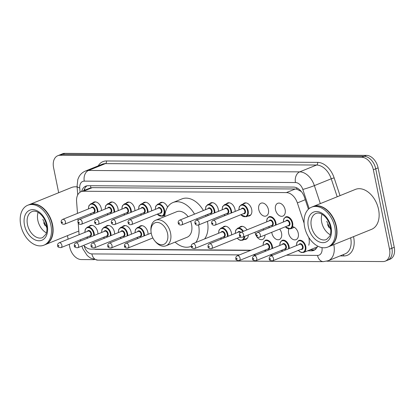 <?xml version="1.0" encoding="UTF-8"?>
<svg xmlns="http://www.w3.org/2000/svg" width="415" height="415" viewBox="0 0 415 415"><rect width="100%" height="100%" fill="white"/><g stroke="black" fill="none" stroke-linecap="round" stroke-linejoin="round"><path stroke-width="0.62" d="M109.259 203.21A6.894 4.632 67.9 0 1 110.592 202.204A6.894 4.632 67.9 0 1 118.005 208.626A6.894 4.632 67.9 0 1 118.187 210.659M125.973 203.319A6.894 4.632 67.9 0 1 127.306 202.318A6.894 4.632 67.9 0 1 134.719 208.735A6.894 4.632 67.9 0 1 134.901 210.768M142.687 203.433A6.894 4.632 67.9 0 1 144.015 202.427A6.894 4.632 67.9 0 1 151.434 208.849A6.894 4.632 67.9 0 1 151.61 210.877M159.396 203.542A6.894 4.632 67.9 0 1 160.73 202.536A6.894 4.632 67.9 0 1 167.593 207.142M209.539 203.874A6.894 4.632 67.9 0 1 210.867 202.873A6.894 4.632 67.9 0 1 218.285 209.29A6.894 4.632 67.9 0 1 218.461 211.323M226.248 203.988A6.894 4.632 67.9 0 1 227.581 202.982A6.894 4.632 67.9 0 1 234.994 209.404A6.894 4.632 67.9 0 1 235.175 211.437M242.962 204.097A6.894 4.632 67.9 0 1 244.295 203.096A6.894 4.632 67.9 0 1 251.708 209.513A6.894 4.632 67.9 0 1 249.467 215.873A6.894 4.632 67.9 0 1 247.812 216.075M258.768 209.559A6.894 4.632 67.9 0 1 261.004 203.205A6.894 4.632 67.9 0 1 268.422 209.627A6.894 4.632 67.9 0 1 266.181 215.982A6.894 4.632 67.9 0 1 258.768 209.559M275.482 209.674A6.894 4.632 67.9 0 1 277.718 203.314A6.894 4.632 67.9 0 1 285.136 209.736A6.894 4.632 67.9 0 1 282.895 216.096A6.894 4.632 67.9 0 1 275.482 209.674M92.545 203.096A6.894 4.632 67.9 0 1 93.878 202.095A6.894 4.632 67.9 0 1 101.291 208.512A6.894 4.632 67.9 0 1 101.473 210.545M292.471 226.663A6.894 4.632 67.9 0 1 298.271 233.297A6.894 4.632 67.9 0 1 296.035 239.652A6.894 4.632 67.9 0 1 288.617 233.23A6.894 4.632 67.9 0 1 288.85 229.07M279.684 229.075A6.894 4.632 67.9 0 1 281.557 233.183A6.894 4.632 67.9 0 1 279.321 239.543A6.894 4.632 67.9 0 1 271.908 233.121A6.894 4.632 67.9 0 1 271.773 232.281M265.029 235.015A6.894 4.632 67.9 0 1 262.607 239.429A6.894 4.632 67.9 0 1 255.194 233.007A6.894 4.632 67.9 0 1 255.059 232.167M262.975 228.966A6.894 4.632 67.9 0 1 263.665 229.988M239.388 227.544A6.894 4.632 67.9 0 1 240.721 226.543A6.894 4.632 67.9 0 1 246.951 229.879M222.673 227.436A6.894 4.632 67.9 0 1 224.007 226.429A6.894 4.632 67.9 0 1 231.42 232.851A6.894 4.632 67.9 0 1 231.601 234.885M122.399 226.766A6.894 4.632 67.9 0 1 123.732 225.765A6.894 4.632 67.9 0 1 131.145 232.182A6.894 4.632 67.9 0 1 131.327 234.216M105.685 226.657A6.894 4.632 67.9 0 1 107.018 225.651A6.894 4.632 67.9 0 1 114.431 232.073A6.894 4.632 67.9 0 1 114.613 234.107M139.113 226.881A6.894 4.632 67.9 0 1 140.441 225.874A6.894 4.632 67.9 0 1 147.859 232.296A6.894 4.632 67.9 0 1 148.036 234.325M88.971 226.543A6.894 4.632 67.9 0 1 90.304 225.542A6.894 4.632 67.9 0 1 97.717 231.959A6.894 4.632 67.9 0 1 97.899 233.993M78.212 223.088L79.073 234.522A12.922 8.679 -112.1 0 0 79.089 234.734M301.306 191.507L296.782 189.178L295.262 188.991L92.312 187.642L89.972 188.083L81.091 191.683A12.922 8.679 -112.1 0 0 76.593 201.446L77.486 213.383M80.303 239.818A12.922 8.679 -112.1 0 0 80.785 240.928M83.68 245.332A12.922 8.679 -112.1 0 0 90.947 249.15L251.054 250.214M77.89 218.793L78.046 220.863M304.112 223.239L297.368 202.914A12.922 8.679 -112.1 0 0 286.371 192.596L83.415 191.248A12.922 8.679 -112.1 0 0 81.091 191.683M308.765 245.249A12.922 8.679 -112.1 0 0 308.739 237.339M264.604 250.302L265.112 250.307M281.313 250.416L281.827 250.416M298.027 250.525L298.541 250.53M164.822 215.546A6.894 4.632 67.9 0 1 164.252 215.52M248.315 234.9A6.894 4.632 67.9 0 1 245.893 239.32A6.894 4.632 67.9 0 1 244.238 239.522M94.366 249.171A12.922 8.679 -112.1 0 0 96.078 249.394L250.541 250.421M58.681 192.721L53.577 167.639A12.922 8.679 67.9 0 1 57.778 155.718A12.922 8.679 67.9 0 1 60.102 155.283L361.776 157.29A12.922 8.679 67.9 0 1 373.355 169.766L389.519 249.213A12.922 8.679 67.9 0 1 385.317 261.134A12.922 8.679 67.9 0 1 382.993 261.564L326.807 261.191M94.252 259.645L81.319 259.557A12.922 8.679 67.9 0 1 69.741 247.086L69.181 244.321M68.133 239.17L67.417 235.658M385.317 261.134L390.053 259.214A12.922 8.679 67.9 0 0 394.25 247.293L378.086 167.847A12.922 8.679 67.9 0 0 366.512 155.376L64.839 153.368A12.922 8.679 67.9 0 0 62.509 153.799L60.144 154.759A12.922 8.679 67.9 0 1 62.468 154.323L364.142 156.331A12.922 8.679 67.9 0 1 375.72 168.806L391.885 248.253A12.922 8.679 67.9 0 1 387.688 260.174A12.922 8.679 67.9 0 0 391.885 248.253L375.72 168.806A12.922 8.679 67.9 0 0 364.142 156.331L62.468 154.323A12.922 8.679 67.9 0 0 60.144 154.759L57.778 155.718M264.085 250.515L265.299 250.52M280.799 250.624L282.013 250.634M297.508 250.738L298.727 250.743M307.671 250.805L311.473 250.831A12.922 8.679 -112.1 0 0 313.797 250.395A12.922 8.679 -112.1 0 0 317.641 246.085M308.433 209.222L304.506 197.39A12.922 8.679 -112.1 0 0 293.509 187.072L88.115 185.702A12.922 8.679 -112.1 0 0 85.791 186.138A12.922 8.679 -112.1 0 0 81.636 191.46M314.928 249.783A12.922 8.679 67.9 0 1 313.839 249.872L310.036 249.846M84.001 190.501A12.922 8.679 67.9 0 1 87.026 185.79M29.226 204.652A21.539 14.468 67.9 0 1 29.372 204.59A21.539 14.468 67.9 0 1 52.544 224.655A21.539 14.468 67.9 0 1 45.546 244.518A21.539 14.468 67.9 0 1 45.401 244.575M45.946 211.37A21.326 14.323 67.9 0 1 45.977 211.406A21.326 14.323 67.9 0 1 52.243 224.712A21.326 14.323 67.9 0 1 52.726 228.074A21.326 14.323 67.9 0 1 52.731 228.12M27.748 205.249L29.076 204.709A21.539 14.468 67.9 0 1 45.915 211.328A21.539 14.468 67.9 0 1 52.249 224.774A21.539 14.468 67.9 0 1 52.736 228.167A21.539 14.468 67.9 0 1 45.251 244.637L43.923 245.177A21.539 14.468 67.9 0 1 20.75 225.112A21.539 14.468 67.9 0 1 27.748 205.249A21.539 14.468 67.9 0 1 50.915 225.314A21.539 14.468 67.9 0 1 43.923 245.177M46.402 232.841A14.048 9.436 67.9 0 1 37.827 220.355A14.048 9.436 67.9 0 1 38.113 212.381M42.849 219.364L46.911 227.939M29.372 204.59L71.525 187.518A21.539 14.468 67.9 0 1 77.123 186.932M43.674 222.725L45.116 225.672M167.577 233.64A11.63 7.812 67.9 0 1 164.382 244.087A11.63 7.812 67.9 0 1 154.707 240.793A11.63 7.812 67.9 0 1 151.288 233.531A11.63 7.812 67.9 0 1 151.024 231.7A11.63 7.812 67.9 0 1 157.84 222.456A11.63 7.812 67.9 0 1 167.577 233.64M151.024 231.7L150.946 230.75A13.783 9.26 67.9 0 1 155.734 220.209A13.783 9.26 67.9 0 1 170.565 233.054A13.783 9.26 67.9 0 1 166.088 245.763A13.783 9.26 67.9 0 1 155.314 241.53L154.707 240.793M166.088 245.763L187.087 237.256A13.783 9.26 -112.1 0 0 191.564 224.546A13.783 9.26 -112.1 0 0 190.615 221.304M198.578 224.956A23.691 15.915 67.9 0 1 195.745 242.526M191.305 246.225A23.691 15.915 67.9 0 1 190.807 246.443A23.691 15.915 67.9 0 1 175.089 242.116M207.448 221.361A23.691 15.915 67.9 0 1 204.616 238.931M188.125 216.734A13.783 9.26 -112.1 0 0 176.738 211.702L155.734 220.209M164.739 216.563A23.691 15.915 67.9 0 1 173.019 202.52A23.691 15.915 67.9 0 1 194.531 214.135M196.783 218.804A23.691 15.915 67.9 0 1 197.208 219.934M173.019 202.52L181.889 198.925A23.691 15.915 67.9 0 1 203.407 210.545M205.658 215.209A23.691 15.915 67.9 0 1 206.079 216.34M313.102 206.54A21.539 14.468 67.9 0 1 313.247 206.478A21.539 14.468 67.9 0 1 336.42 226.543A21.539 14.468 67.9 0 1 329.422 246.406A21.539 14.468 67.9 0 1 329.277 246.469M313.247 206.478L355.401 189.406A21.539 14.468 67.9 0 1 378.568 209.471A21.539 14.468 67.9 0 1 371.575 229.334L329.422 246.406M329.821 213.258A21.326 14.323 67.9 0 1 329.852 213.294A21.326 14.323 67.9 0 1 336.119 226.606A21.326 14.323 67.9 0 1 336.601 229.962A21.326 14.323 67.9 0 1 336.607 230.009M311.624 207.137L312.952 206.597A21.539 14.468 67.9 0 1 329.79 213.222A21.539 14.468 67.9 0 1 336.124 226.663A21.539 14.468 67.9 0 1 336.612 230.055A21.539 14.468 67.9 0 1 329.126 246.526L327.798 247.065A21.539 14.468 67.9 0 1 304.626 227A21.539 14.468 67.9 0 1 311.624 207.137A21.539 14.468 67.9 0 1 334.791 227.202A21.539 14.468 67.9 0 1 327.798 247.065M330.278 234.729A14.048 9.436 67.9 0 1 321.703 222.243A14.048 9.436 67.9 0 1 321.988 214.27M326.724 221.257L330.786 229.827M327.549 224.614L328.991 227.56M90.631 185.723A12.922 9.223 90.4 0 0 90.844 187.808M85.034 190.086A12.922 4.124 175.7 0 1 84.676 189.24L84.748 190.2M296.611 187.777A12.922 9.223 90.4 0 0 296.782 189.178M314.964 247.848A12.922 9.223 90.4 0 0 315.514 249.327M92.312 187.642L83.415 191.248M295.262 188.991L286.371 192.596M305.279 199.708L297.368 202.914M96.596 249.187L96.078 249.394M84.224 245.903A8.616 5.789 -112.1 0 0 91.876 253.913L239.497 254.893M81.895 246.054L82.787 248.725L87.041 255.267L88.499 256.605L90.761 258.177L97.733 260.132A8.616 6.152 -89.6 0 1 91.876 253.913M333.79 244.637A17.233 11.573 67.9 0 1 333.826 244.824A17.233 11.573 67.9 0 1 328.229 260.713L345.088 253.881A17.233 11.573 -112.1 0 0 350.685 237.992A17.233 11.573 -112.1 0 0 350.649 237.811M353.507 236.649A19.386 13.021 67.9 0 1 343.89 255.936L340.093 255.91M98.231 165.855A19.386 13.021 67.9 0 1 106.442 160.963L317.625 162.369A19.386 13.021 67.9 0 1 334.127 177.843L340.025 195.631M60.102 155.283L64.839 153.368M389.519 249.213L394.25 247.293M373.355 169.766L378.086 167.847M361.776 157.29L366.512 155.376M85.423 171.042A17.233 11.573 67.9 0 1 88.525 170.461L105.384 163.629A17.233 11.573 -112.1 0 0 102.282 164.21L85.423 171.042C82.627 172.215 80.474 174.15 78.964 176.837L77.838 179.42L77.066 186.179L77.719 194.91M309.165 208.579L302.81 189.416A8.616 5.789 -112.1 0 0 295.475 182.538L84.292 181.132A8.616 6.152 -89.6 0 1 88.525 170.461L299.708 171.867A17.233 11.573 67.9 0 1 314.373 185.624L331.237 178.792A17.233 11.573 -112.1 0 0 316.567 165.035L105.384 163.629A2.153 1.536 90.4 0 0 106.442 160.963M302.81 189.416A8.616 0.612 161.6 0 0 314.373 185.624L320.339 203.609M337.203 196.777L331.237 178.792L334.127 177.843M295.475 182.538A8.616 6.152 -89.6 0 1 299.708 171.867L316.567 165.035A2.153 1.536 90.4 0 0 317.625 162.369M84.292 181.132A8.616 5.789 -112.1 0 0 79.742 187.933L80.064 192.218M253.046 254.986L256.211 255.007M269.755 255.095L272.925 255.116M286.469 255.209L317.527 255.417A8.616 5.789 -112.1 0 0 321.957 247.61M343.89 255.936A2.153 1.536 90.4 0 0 343.174 254.66M79.742 187.933A8.616 2.749 175.7 0 1 77.066 186.179M97.733 260.132L323.389 261.632A8.616 6.152 -89.6 0 1 317.527 255.417M313.839 249.872L311.473 250.831M42.584 237.634A14.048 9.436 67.9 0 1 27.478 224.551A14.048 9.436 67.9 0 1 32.038 211.598C37.096 209.31 44.69 216.158 46.547 225.122C47.222 228.867 46.988 231.933 45.842 234.319L42.584 237.634M47.18 225.288A16.201 10.883 67.9 0 1 39 240.773A16.201 10.883 67.9 0 1 24.49 225.138A16.201 10.883 67.9 0 1 32.666 209.653A16.201 10.883 67.9 0 1 47.18 225.288M326.46 239.522A14.048 9.436 67.9 0 1 311.354 226.44A14.048 9.436 67.9 0 1 315.914 213.486C320.971 211.199 328.566 218.046 330.423 227.01C331.097 230.756 330.864 233.821 329.718 236.208L326.46 239.522M331.056 227.176A16.201 10.883 67.9 0 1 322.875 242.666A16.201 10.883 67.9 0 1 308.366 227.026A16.201 10.883 67.9 0 1 316.541 211.541A16.201 10.883 67.9 0 1 331.056 227.176M84.857 232.395L85.324 229.158L87.212 227.259A6.464 4.342 67.9 0 1 94.164 233.277A6.464 4.342 67.9 0 1 94.319 235.445M93.686 235.699A6.033 4.051 -112.1 0 0 93.567 233.396A6.033 4.051 -112.1 0 0 88.53 227.596A6.033 4.051 -112.1 0 0 84.982 232.348M87.404 231.363A3.014 2.023 67.9 0 1 89.578 230.683A3.014 2.023 67.9 0 1 91.456 233.38A3.014 2.023 67.9 0 1 89.344 236.156M90.019 235.881A2.583 1.738 -112.1 0 0 90.859 233.5A2.583 1.738 -112.1 0 0 88.079 231.093L59.091 242.832A2.583 1.738 67.9 0 1 61.871 245.239A2.583 1.738 67.9 0 1 61.031 247.625L90.019 235.881M58.883 245.83A0.431 0.291 -112.1 0 0 58.282 245.825A0.431 0.291 -112.1 0 0 58.883 245.83M86.922 237.136A6.033 4.051 -112.1 0 0 87.845 238.065M101.571 232.509L102.038 229.272L103.926 227.368A6.464 4.342 67.9 0 1 110.878 233.391A6.464 4.342 67.9 0 1 111.033 235.554M110.4 235.813A6.033 4.051 -112.1 0 0 110.281 233.505A6.033 4.051 -112.1 0 0 105.244 227.71A6.033 4.051 -112.1 0 0 101.691 232.457M104.118 231.477A3.014 2.023 67.9 0 1 106.292 230.792A3.014 2.023 67.9 0 1 108.165 233.495A3.014 2.023 67.9 0 1 106.058 236.265M106.728 235.995A2.583 1.738 -112.1 0 0 107.568 233.609A2.583 1.738 -112.1 0 0 104.788 231.202L75.8 242.946A2.583 1.738 67.9 0 1 78.58 245.353A2.583 1.738 67.9 0 1 77.745 247.734L106.728 235.995M75.597 245.939A0.431 0.291 -112.1 0 0 74.991 245.939A0.431 0.291 -112.1 0 0 75.597 245.939M103.636 237.25A6.033 4.051 -112.1 0 0 104.559 238.179M118.285 232.618L118.752 229.381L120.635 227.482A6.464 4.342 67.9 0 1 127.587 233.5A6.464 4.342 67.9 0 1 127.747 235.668M127.109 235.922A6.033 4.051 -112.1 0 0 126.99 233.619A6.033 4.051 -112.1 0 0 121.958 227.819A6.033 4.051 -112.1 0 0 118.405 232.566M120.832 231.586A3.014 2.023 67.9 0 1 123.001 230.906A3.014 2.023 67.9 0 1 124.879 233.604A3.014 2.023 67.9 0 1 122.773 236.379M123.442 236.104A2.583 1.738 -112.1 0 0 124.282 233.723A2.583 1.738 -112.1 0 0 121.502 231.316L92.514 243.055A2.583 1.738 67.9 0 1 95.294 245.462A2.583 1.738 67.9 0 1 94.454 247.848L123.442 236.104M92.306 246.054A0.431 0.291 -112.1 0 0 91.705 246.048A0.431 0.291 -112.1 0 0 92.306 246.054M120.345 237.359A6.033 4.051 -112.1 0 0 121.273 238.288M134.994 232.727L135.461 229.49L137.349 227.591A6.464 4.342 67.9 0 1 144.301 233.609A6.464 4.342 67.9 0 1 144.456 235.777M143.823 236.031A6.033 4.051 -112.1 0 0 143.704 233.728A6.033 4.051 -112.1 0 0 138.672 227.934A6.033 4.051 -112.1 0 0 135.119 232.68M137.541 231.695A3.014 2.023 67.9 0 1 139.715 231.015A3.014 2.023 67.9 0 1 141.593 233.712A3.014 2.023 67.9 0 1 139.487 236.488M140.156 236.218A2.583 1.738 -112.1 0 0 140.996 233.832A2.583 1.738 -112.1 0 0 138.216 231.425L109.228 243.169A2.583 1.738 67.9 0 1 112.008 245.576A2.583 1.738 67.9 0 1 111.168 247.957L140.156 236.218M109.021 246.162A0.431 0.291 -112.1 0 0 108.419 246.162A0.431 0.291 -112.1 0 0 109.021 246.162M137.059 237.468A6.033 4.051 -112.1 0 0 137.988 238.397M127.882 248.071C125.408 248.03 124.277 247.376 124.5 246.1C124.267 244.881 124.749 243.942 125.942 243.278A2.583 1.738 67.9 0 1 128.723 245.685A2.583 1.738 67.9 0 1 127.882 248.071L152.85 237.956M125.735 246.277A0.431 0.291 -112.1 0 0 125.128 246.271A0.431 0.291 -112.1 0 0 125.735 246.277M218.56 233.287L219.027 230.05L220.915 228.146A6.464 4.342 67.9 0 1 227.866 234.169A6.464 4.342 67.9 0 1 228.022 236.332M227.389 236.592A6.033 4.051 -112.1 0 0 227.27 234.283A6.033 4.051 -112.1 0 0 222.233 228.489A6.033 4.051 -112.1 0 0 218.679 233.235M221.107 232.255A3.014 2.023 67.9 0 1 223.28 231.57A3.014 2.023 67.9 0 1 225.158 234.273A3.014 2.023 67.9 0 1 223.047 237.043M223.721 236.773A2.583 1.738 -112.1 0 0 224.557 234.387A2.583 1.738 -112.1 0 0 221.776 231.98L192.793 243.724A2.583 1.738 67.9 0 1 195.574 246.131A2.583 1.738 67.9 0 1 194.734 248.512L223.721 236.773M192.586 246.723A0.431 0.291 -112.1 0 0 191.979 246.718A0.431 0.291 -112.1 0 0 192.586 246.723M220.624 238.028A6.033 4.051 -112.1 0 0 221.548 238.957M235.274 233.396L235.741 230.159L237.629 228.26A6.464 4.342 67.9 0 1 243.423 231.305M242.853 231.539A6.033 4.051 -112.1 0 0 237.873 228.655A6.033 4.051 -112.1 0 0 235.393 233.344M240.975 237.126A3.014 2.023 67.9 0 1 239.761 237.157M211.443 248.626C208.968 248.585 207.842 247.931 208.06 246.655C207.832 245.436 208.309 244.497 209.502 243.833A2.583 1.738 67.9 0 1 212.283 246.24A2.583 1.738 67.9 0 1 211.443 248.626L240.43 236.882A2.583 1.738 -112.1 0 0 240.493 236.856M209.295 246.832A0.431 0.291 -112.1 0 0 208.693 246.826A0.431 0.291 -112.1 0 0 209.295 246.832M240.306 232.659A2.583 1.738 -112.1 0 0 238.49 232.094L209.502 243.833M244.741 236.348A6.464 4.342 67.9 0 1 242.479 240.238L247.226 238.314M237.821 232.364A3.014 2.023 67.9 0 1 240.85 232.348A2.583 1.738 67.9 0 1 243.631 234.755A2.583 1.738 67.9 0 1 242.791 237.141C240.897 237.437 239.771 236.778 239.408 235.17C239.175 233.951 239.657 233.012 240.85 232.348L269.838 220.604A2.583 1.738 -112.1 0 1 272.619 223.016A2.583 1.738 -112.1 0 1 271.778 225.397L242.791 237.141M237.333 238.137A6.033 4.051 -112.1 0 0 244.113 236.607M263.043 245.358L263.509 242.121L265.398 240.223A6.464 4.342 67.9 0 1 272.349 246.24A6.464 4.342 67.9 0 1 272.505 248.409M271.872 248.663A6.033 4.051 -112.1 0 0 271.752 246.36A6.033 4.051 -112.1 0 0 266.715 240.56A6.033 4.051 -112.1 0 0 263.167 245.307M265.59 244.326A3.014 2.023 67.9 0 1 267.763 243.647A3.014 2.023 67.9 0 1 269.641 246.344A3.014 2.023 67.9 0 1 267.53 249.119M268.204 248.844A2.583 1.738 -112.1 0 0 269.039 246.463A2.583 1.738 -112.1 0 0 266.259 244.056L237.276 255.796A2.583 1.738 67.9 0 1 240.057 258.203A2.583 1.738 67.9 0 1 239.216 260.589L268.204 248.844M237.069 258.794A0.431 0.291 -112.1 0 0 236.462 258.789A0.431 0.291 -112.1 0 0 237.069 258.794M265.107 250.1A6.033 4.051 -112.1 0 0 266.031 251.028M279.757 245.467L280.224 242.23L282.112 240.332A6.464 4.342 67.9 0 1 289.063 246.349A6.464 4.342 67.9 0 1 289.219 248.518M288.586 248.772A6.033 4.051 -112.1 0 0 288.461 246.469A6.033 4.051 -112.1 0 0 283.429 240.674A6.033 4.051 -112.1 0 0 279.876 245.421M282.304 244.435A3.014 2.023 67.9 0 1 284.477 243.755A3.014 2.023 67.9 0 1 286.35 246.453A3.014 2.023 67.9 0 1 284.244 249.228M284.913 248.959A2.583 1.738 -112.1 0 0 285.753 246.572A2.583 1.738 -112.1 0 0 282.973 244.165L253.985 255.91A2.583 1.738 67.9 0 1 256.766 258.317A2.583 1.738 67.9 0 1 255.925 260.698L284.913 248.959M253.778 258.903A0.431 0.291 -112.1 0 0 253.176 258.903A0.431 0.291 -112.1 0 0 253.778 258.903M281.816 250.209A6.033 4.051 -112.1 0 0 282.745 251.137M296.466 245.581L296.938 242.344L298.821 240.446A6.464 4.342 67.9 0 1 305.772 246.463A6.464 4.342 67.9 0 1 303.676 252.424L317.299 246.904M298.53 250.323A6.033 4.051 -112.1 0 0 303.531 251.988A6.033 4.051 -112.1 0 0 305.175 246.583A6.033 4.051 -112.1 0 0 300.144 240.783A6.033 4.051 -112.1 0 0 296.59 245.53M299.018 244.549A3.014 2.023 67.9 0 1 301.186 243.87A3.014 2.023 67.9 0 1 303.064 246.567A3.014 2.023 67.9 0 1 300.958 249.337M301.627 249.067A2.583 1.738 -112.1 0 0 302.468 246.686A2.583 1.738 -112.1 0 0 299.687 244.274L270.699 256.019A2.583 1.738 67.9 0 1 273.48 258.426A2.583 1.738 67.9 0 1 272.639 260.812L301.627 249.067M270.492 259.017A0.431 0.291 -112.1 0 0 269.89 259.012A0.431 0.291 -112.1 0 0 270.492 259.017M95.533 201.887L90.786 203.812A6.464 4.342 67.9 0 1 97.738 209.829A6.464 4.342 67.9 0 1 97.893 211.998M90.496 213.689A6.033 4.051 -112.1 0 0 91.425 214.617M97.26 212.252A6.033 4.051 -112.1 0 0 97.141 209.949A6.033 4.051 -112.1 0 0 92.104 204.149A6.033 4.051 -112.1 0 0 88.556 208.895M90.978 207.915A3.014 2.023 67.9 0 1 93.152 207.235A3.014 2.023 67.9 0 1 95.03 209.933A3.014 2.023 67.9 0 1 92.919 212.708M64.605 224.178L93.593 212.433A2.583 1.738 -112.1 0 0 94.433 210.052A2.583 1.738 -112.1 0 0 91.653 207.645L62.665 219.385A2.583 1.738 67.9 0 1 65.446 221.792A2.583 1.738 67.9 0 1 64.605 224.178C62.712 224.474 61.586 223.82 61.223 222.207C60.989 220.988 61.472 220.049 62.665 219.385M61.856 222.378A0.431 0.291 -112.1 0 0 62.458 222.383A0.431 0.291 -112.1 0 0 61.856 222.378M112.247 201.996L107.501 203.921A6.464 4.342 67.9 0 1 114.452 209.943A6.464 4.342 67.9 0 1 114.607 212.107M107.21 213.803A6.033 4.051 -112.1 0 0 108.133 214.726M113.975 212.366A6.033 4.051 -112.1 0 0 113.855 210.057A6.033 4.051 -112.1 0 0 108.818 204.263A6.033 4.051 -112.1 0 0 105.265 209.01M107.693 208.024A3.014 2.023 67.9 0 1 109.866 207.344A3.014 2.023 67.9 0 1 111.744 210.047A3.014 2.023 67.9 0 1 109.633 212.817M81.319 224.287L110.307 212.547A2.583 1.738 -112.1 0 0 111.142 210.161A2.583 1.738 -112.1 0 0 108.362 207.754L79.374 219.499A2.583 1.738 67.9 0 1 82.154 221.906A2.583 1.738 67.9 0 1 81.319 224.287C79.426 224.582 78.3 223.929 77.937 222.321C77.704 221.102 78.186 220.157 79.374 219.499M78.565 222.492A0.431 0.291 -112.1 0 0 79.172 222.492A0.431 0.291 -112.1 0 0 78.565 222.492M128.961 202.11L124.215 204.035A6.464 4.342 67.9 0 1 131.166 210.052A6.464 4.342 67.9 0 1 131.322 212.221M123.919 213.912A6.033 4.051 -112.1 0 0 124.848 214.84M130.689 212.475A6.033 4.051 -112.1 0 0 130.564 210.172A6.033 4.051 -112.1 0 0 125.532 204.372A6.033 4.051 -112.1 0 0 121.979 209.119M124.407 208.138A3.014 2.023 67.9 0 1 126.58 207.459A3.014 2.023 67.9 0 1 128.453 210.156A3.014 2.023 67.9 0 1 126.347 212.931M98.028 224.401L127.016 212.656A2.583 1.738 -112.1 0 0 127.856 210.275A2.583 1.738 -112.1 0 0 125.076 207.868L96.088 219.608A2.583 1.738 67.9 0 1 98.869 222.015A2.583 1.738 67.9 0 1 98.028 224.401C96.14 224.697 95.014 224.038 94.646 222.43C94.418 221.211 94.895 220.272 96.088 219.608M95.279 222.601A0.431 0.291 -112.1 0 0 95.881 222.606A0.431 0.291 -112.1 0 0 95.279 222.601M145.67 202.219L140.924 204.144A6.464 4.342 67.9 0 1 147.875 210.161A6.464 4.342 67.9 0 1 148.031 212.33M140.633 214.021A6.033 4.051 -112.1 0 0 141.562 214.949M147.398 212.584A6.033 4.051 -112.1 0 0 147.278 210.281A6.033 4.051 -112.1 0 0 142.246 204.486A6.033 4.051 -112.1 0 0 138.693 209.233M141.116 208.247A3.014 2.023 67.9 0 1 143.289 207.567A3.014 2.023 67.9 0 1 145.167 210.265A3.014 2.023 67.9 0 1 143.061 213.04M114.742 224.51L143.73 212.771A2.583 1.738 -112.1 0 0 144.57 210.384A2.583 1.738 -112.1 0 0 141.79 207.977L112.802 219.722A2.583 1.738 67.9 0 1 115.583 222.129A2.583 1.738 67.9 0 1 114.742 224.51C112.854 224.806 111.723 224.152 111.36 222.544C111.127 221.325 111.609 220.381 112.802 219.722M111.993 222.71A0.431 0.291 -112.1 0 0 112.595 222.715A0.431 0.291 -112.1 0 0 111.993 222.71M162.384 202.333L157.638 204.253A6.464 4.342 67.9 0 1 164.589 210.275A6.464 4.342 67.9 0 1 162.488 216.236L157.223 214.182M157.347 214.135A6.033 4.051 -112.1 0 0 162.348 215.8A6.033 4.051 -112.1 0 0 163.992 210.395A6.033 4.051 -112.1 0 0 158.955 204.595A6.033 4.051 -112.1 0 0 155.407 209.342M157.83 208.361A3.014 2.023 67.9 0 1 160.003 207.676A3.014 2.023 67.9 0 1 161.881 210.379A3.014 2.023 67.9 0 1 159.77 213.149M131.456 224.624L160.444 212.879A2.583 1.738 -112.1 0 0 161.285 210.498A2.583 1.738 -112.1 0 0 158.504 208.086L129.516 219.831A2.583 1.738 67.9 0 1 132.297 222.238A2.583 1.738 67.9 0 1 131.456 224.624C129.563 224.92 128.437 224.261 128.074 222.653C127.841 221.434 128.323 220.495 129.516 219.831M128.707 222.824A0.431 0.291 -112.1 0 0 129.309 222.829A0.431 0.291 -112.1 0 0 128.707 222.824M212.522 202.665L207.775 204.59A6.464 4.342 67.9 0 1 214.726 210.607A6.464 4.342 67.9 0 1 214.882 212.776M207.484 214.467A6.033 4.051 -112.1 0 0 208.413 215.395M214.249 213.03A6.033 4.051 -112.1 0 0 214.13 210.727A6.033 4.051 -112.1 0 0 209.098 204.927A6.033 4.051 -112.1 0 0 205.544 209.679M207.967 208.693A3.014 2.023 67.9 0 1 210.14 208.014A3.014 2.023 67.9 0 1 212.018 210.711A3.014 2.023 67.9 0 1 209.912 213.486M181.594 224.956L210.581 213.211A2.583 1.738 -112.1 0 0 211.422 210.83A2.583 1.738 -112.1 0 0 208.641 208.423L179.654 220.163A2.583 1.738 67.9 0 1 182.434 222.57A2.583 1.738 67.9 0 1 181.594 224.956C179.705 225.252 178.575 224.598 178.211 222.99C177.978 221.766 178.46 220.827 179.654 220.163M178.844 223.156A0.431 0.291 -112.1 0 0 179.446 223.161A0.431 0.291 -112.1 0 0 178.844 223.156M229.236 202.779L224.489 204.699A6.464 4.342 67.9 0 1 231.44 210.721A6.464 4.342 67.9 0 1 231.596 212.885M224.199 214.581A6.033 4.051 -112.1 0 0 225.122 215.51M230.963 213.144A6.033 4.051 -112.1 0 0 230.844 210.836A6.033 4.051 -112.1 0 0 225.807 205.041A6.033 4.051 -112.1 0 0 222.258 209.788M224.681 208.807A3.014 2.023 67.9 0 1 226.855 208.123A3.014 2.023 67.9 0 1 228.732 210.825A3.014 2.023 67.9 0 1 226.621 213.595M198.308 225.065L227.296 213.326A2.583 1.738 -112.1 0 0 228.136 210.939A2.583 1.738 -112.1 0 0 225.355 208.532L196.368 220.277A2.583 1.738 67.9 0 1 199.148 222.684A2.583 1.738 67.9 0 1 198.308 225.065C196.414 225.366 195.289 224.707 194.925 223.099C194.692 221.88 195.175 220.936 196.368 220.277M195.553 223.27A0.431 0.291 -112.1 0 0 196.16 223.27A0.431 0.291 -112.1 0 0 195.553 223.27M245.95 202.888L241.203 204.813A6.464 4.342 67.9 0 1 248.154 210.83A6.464 4.342 67.9 0 1 246.054 216.791L240.788 214.742M240.907 214.69A6.033 4.051 -112.1 0 0 245.913 216.36A6.033 4.051 -112.1 0 0 247.558 210.95A6.033 4.051 -112.1 0 0 242.521 205.15A6.033 4.051 -112.1 0 0 238.967 209.897M241.395 208.916A3.014 2.023 67.9 0 1 243.569 208.237A3.014 2.023 67.9 0 1 245.441 210.934A3.014 2.023 67.9 0 1 243.335 213.709M215.022 225.179L244.004 213.435A2.583 1.738 -112.1 0 0 244.845 211.053A2.583 1.738 -112.1 0 0 242.064 208.646L213.077 220.386A2.583 1.738 67.9 0 1 215.857 222.793A2.583 1.738 67.9 0 1 215.022 225.179C213.128 225.475 212.003 224.821 211.634 223.208C211.406 221.989 211.889 221.05 213.077 220.386M212.267 223.379A0.431 0.291 -112.1 0 0 212.869 223.384A0.431 0.291 -112.1 0 0 212.267 223.379M266.617 221.911L267.084 218.674L268.972 216.775A6.464 4.342 67.9 0 1 275.923 222.793A6.464 4.342 67.9 0 1 276.079 224.956M268.681 226.652A6.033 4.051 -112.1 0 0 269.605 227.581M275.446 225.215A6.033 4.051 -112.1 0 0 275.327 222.912A6.033 4.051 -112.1 0 0 270.29 217.112A6.033 4.051 -112.1 0 0 266.741 221.859M269.164 220.879A3.014 2.023 67.9 0 1 271.337 220.199A3.014 2.023 67.9 0 1 273.215 222.897A3.014 2.023 67.9 0 1 271.104 225.672M240.036 235.341A0.431 0.291 -112.1 0 0 240.643 235.347A0.431 0.291 -112.1 0 0 240.036 235.341M283.331 222.02L283.798 218.783L285.686 216.884A6.464 4.342 67.9 0 1 292.637 222.902A6.464 4.342 67.9 0 1 290.536 228.862L285.271 226.813M285.39 226.761A6.033 4.051 -112.1 0 0 290.396 228.432A6.033 4.051 -112.1 0 0 292.041 223.021A6.033 4.051 -112.1 0 0 287.004 217.227A6.033 4.051 -112.1 0 0 283.45 221.973M285.878 220.988A3.014 2.023 67.9 0 1 288.052 220.308A3.014 2.023 67.9 0 1 289.924 223.005A3.014 2.023 67.9 0 1 287.818 225.781M259.505 237.25L288.487 225.511A2.583 1.738 -112.1 0 0 289.328 223.125A2.583 1.738 -112.1 0 0 286.547 220.718L257.559 232.462A2.583 1.738 67.9 0 1 260.34 234.869A2.583 1.738 67.9 0 1 259.505 237.25C257.611 237.546 256.486 236.892 256.117 235.284C255.889 234.065 256.371 233.121 257.559 232.462M256.75 235.45A0.431 0.291 -112.1 0 0 257.357 235.455A0.431 0.291 -112.1 0 0 256.75 235.45M84.644 188.695L84.676 189.24M323.389 261.632L328.229 260.713M45.546 244.518L78.808 231.046M190.807 246.443L191.305 246.24M59.091 242.832C57.898 243.496 57.415 244.435 57.649 245.659C57.426 246.93 58.556 247.584 61.031 247.625M87.212 227.259L91.959 225.335M86.797 237.188L87.695 238.127M75.8 242.946C74.612 243.605 74.129 244.549 74.358 245.768C74.14 247.039 75.265 247.698 77.745 247.734M103.926 227.368L108.673 225.449M103.511 237.297L104.404 238.241M92.514 243.055C91.321 243.719 90.844 244.658 91.072 245.877C90.854 247.153 91.98 247.807 94.454 247.848M120.635 227.482L125.387 225.558M120.226 237.411L121.118 238.35M109.228 243.169C108.035 243.828 107.552 244.772 107.786 245.991C107.568 247.262 108.694 247.921 111.168 247.957M137.349 227.591L142.096 225.667M136.934 237.52L137.832 238.459M125.942 243.278L151.195 233.048M192.793 243.724C191.6 244.383 191.118 245.327 191.351 246.546C191.128 247.822 192.259 248.476 194.734 248.512M220.915 228.146L225.661 226.227M220.5 238.075L221.397 239.019M237.629 228.26L242.376 226.336M237.214 238.189L238.526 239.465L240.238 240.332L242.479 240.238M237.276 255.796C236.083 256.46 235.601 257.399 235.834 258.618C235.611 259.894 236.742 260.547 239.216 260.589M264.983 250.152L265.88 251.091M253.985 255.91C252.792 256.569 252.315 257.513 252.543 258.732C252.325 260.003 253.451 260.662 255.925 260.698M281.697 250.261L282.589 251.2M270.699 256.019C269.506 256.683 269.029 257.622 269.257 258.841C269.039 260.117 270.165 260.77 272.639 260.812M298.411 250.37L299.718 251.651L301.43 252.517L303.676 252.424M91.269 214.68L90.371 213.741M90.786 203.812L88.898 205.71L88.431 208.947M107.983 214.794L107.086 213.85M107.501 203.921L105.612 205.824L105.145 209.056M124.692 214.903L123.8 213.964M124.215 204.035L122.326 205.933L121.86 209.17M141.406 215.012L140.509 214.073M140.924 204.144L139.035 206.042L138.569 209.279M162.488 216.236L164.854 215.276M157.638 204.253L155.75 206.156L155.283 209.393M208.257 215.458L207.36 214.519M207.775 204.59L205.887 206.488L205.42 209.725M224.972 215.572L224.074 214.628M224.489 204.699L222.601 206.603L222.134 209.84M246.054 216.791L250.8 214.866M241.203 204.813L239.315 206.712L238.848 209.949M269.454 227.643L268.557 226.699M290.536 228.862L294.339 227.321"/></g></svg>
